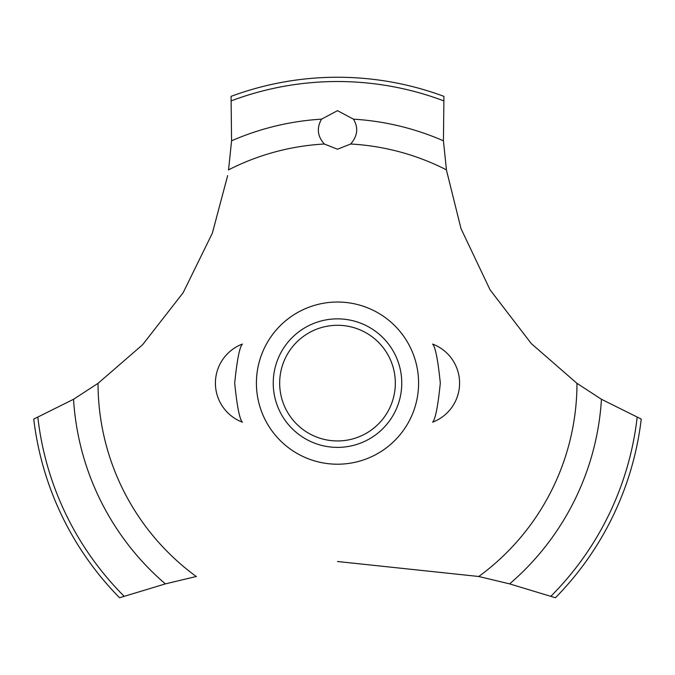 <?xml version="1.0" encoding="UTF-8"?>
<svg xmlns="http://www.w3.org/2000/svg" width="675" height="675" viewBox="0 0 675 675"><rect width="100%" height="100%" fill="white"/><g stroke="black" fill="none" stroke-linecap="round" stroke-linejoin="round"><path stroke-width="1.01" d="M234.689 383.122C237.035 406.274 239.6 419.293 242.401 422.187C239.6 419.293 237.035 406.274 234.689 383.122C237.035 406.274 239.6 419.293 242.401 422.187C239.6 419.293 237.035 406.274 234.689 383.122C237.035 359.977 239.6 346.95 242.401 344.056C239.6 346.95 237.035 359.977 234.689 383.122M440.311 383.122C437.965 406.274 435.4 419.293 432.599 422.187C435.4 419.293 437.965 406.274 440.311 383.122C437.965 359.977 435.4 346.95 432.599 344.056C435.4 346.95 437.965 359.977 440.311 383.122C437.965 359.977 435.4 346.95 432.599 344.056C435.4 346.95 437.965 359.977 440.311 383.122M98.162 383.257L73.55 399.271L33.75 419.082A305.868 305.868 0 0 0 119.568 597.746L165.367 583.883L196.408 576.458M418.593 383.122A81.093 81.093 0 0 1 337.5 464.214A81.093 81.093 0 0 1 256.407 383.122A81.093 81.093 0 0 1 337.5 302.029A81.093 81.093 0 0 1 418.593 383.122A81.093 81.093 0 0 0 296.958 312.896A81.093 81.093 0 0 0 296.958 453.347A81.093 81.093 0 0 0 418.593 383.122M227.652 175.61L212.355 233.17L183.136 292.739L142.577 344.756L98.027 383.358A239.473 239.473 0 0 0 196.231 576.492M337.5 561.507L478.769 576.492A239.473 239.473 0 0 0 576.973 383.358L531.284 343.575L490.067 289.837L461.017 228.648L446.504 170.303M446.437 169.855A239.473 239.473 0 0 0 350.679 144.011L337.5 149.226L324.321 144.011A239.473 239.473 0 0 0 228.563 169.855M324.456 144.138C317.461 136.46 316.482 128.132 321.519 119.163L337.5 110.666L353.472 119.163C358.594 127.803 357.615 136.131 350.544 144.138M446.462 170.024L443.424 140.813L443.931 96.365A305.868 305.868 0 0 0 231.069 96.365L231.576 140.813L228.538 170.024M478.592 576.458L509.633 583.883L555.432 597.746A305.868 305.868 0 0 0 641.25 419.082L601.45 399.271L576.838 383.257M273.24 383.122A64.26 64.26 0 0 1 337.5 318.862A64.26 64.26 0 0 1 401.76 383.122A64.26 64.26 0 0 1 337.5 447.382A64.26 64.26 0 0 1 273.24 383.122M279.669 383.122A57.831 57.831 0 0 0 337.5 440.952A57.831 57.831 0 0 0 395.331 383.122A57.831 57.831 0 0 0 337.5 325.291A57.831 57.831 0 0 0 279.669 383.122M353.481 119.163A264.448 264.448 0 0 1 443.424 140.813M231.398 100.803A301.598 301.598 0 0 1 443.602 100.803M231.576 140.813A264.448 264.448 0 0 1 321.519 119.163M637.149 417.352A301.598 301.598 0 0 1 550.918 596.219M601.45 399.271A264.448 264.448 0 0 1 509.633 583.883M165.367 583.883A264.448 264.448 0 0 1 73.55 399.271M124.082 596.219A301.598 301.598 0 0 1 37.851 417.352M242.401 344.056A41.766 41.766 0 0 0 242.401 422.187M432.599 422.187A41.766 41.766 0 0 0 432.599 344.056"/></g></svg>

